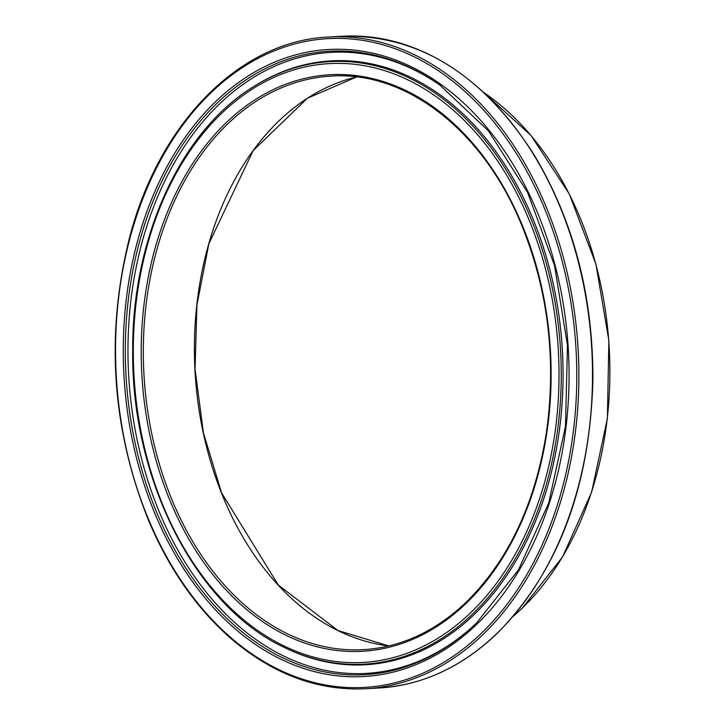 <?xml version="1.0" encoding="UTF-8"?>
<svg xmlns="http://www.w3.org/2000/svg" width="725" height="725" viewBox="0 0 725 725"><rect width="100%" height="100%" fill="white"/><g stroke="black" fill="none" stroke-linecap="round" stroke-linejoin="round"><path stroke-width="1.09" d="M483.928 92.628A298.066 211.256 86.8 0 1 608.746 340.795A298.066 211.256 86.8 0 1 522.072 608.257A298.066 211.256 86.8 0 1 513.572 615.978M356.609 76.941A287.236 203.58 -93.2 0 0 195.043 371.499A287.236 203.58 -93.2 0 0 388.836 645.939L337.913 630.514L278.282 585.03L221.578 492.873L203.426 432.87L195.061 369.206L196.91 305.08L208.882 243.709L253.161 150.592L307.364 98.274L356.618 76.941M363.452 649.663A287.236 203.58 86.8 0 1 143.958 374.399A287.236 203.58 86.8 0 1 330.972 76.107C405.619 70.751 482.198 129.829 520.804 223.064C547.892 288.849 556.501 358.186 546.623 431.076C535.431 503.322 508.588 560.398 466.084 602.294C435.272 631.484 401.061 647.28 363.452 649.663M466.066 603.427A288.731 204.64 -93.2 0 0 430.17 104.681A288.731 204.64 -93.2 0 0 142.254 380.725A288.731 204.64 -93.2 0 0 466.066 603.427M470.688 612.716A299.878 212.534 86.8 0 1 134.379 381.404A299.878 212.534 86.8 0 1 433.414 94.712A299.878 212.534 86.8 0 1 470.688 612.716M481.083 633.55A324.9 230.269 86.8 0 1 116.707 382.945A324.9 230.269 86.8 0 1 440.691 72.328A324.9 230.269 86.8 0 1 481.083 633.55M482.75 634.737A326.386 231.329 -93.2 0 0 564.675 262.559A326.386 231.329 -93.2 0 0 328.76 37.02C240.473 40.636 159.527 122.199 129.684 237.066C105.288 334.234 111.695 428.983 148.906 521.311C169.161 568.808 195.958 607.396 229.281 637.067C271.458 673.77 316.925 690.998 365.663 688.75A326.386 231.329 -93.2 0 0 482.75 634.737M496.362 633.967A326.386 231.329 86.8 0 1 379.275 687.98C422.43 685.216 461.598 667.154 496.77 633.795C558.096 571.789 590.15 486.865 592.932 379.03C592.932 294.912 573.248 220.056 533.881 154.47C482.089 73.877 418.252 34.465 342.372 36.25A326.386 231.329 86.8 0 1 578.287 261.788A326.386 231.329 86.8 0 1 496.362 633.967M476.57 624.497A314.025 222.566 -93.2 0 0 437.528 82.052A314.025 222.566 -93.2 0 0 124.383 382.283A314.025 222.566 -93.2 0 0 476.57 624.497M472.383 614.211A301.745 213.857 -93.2 0 0 530.854 218.379A301.745 213.857 -93.2 0 0 253.125 86.918C180.77 131.243 132.231 237.392 132.702 349.613C130.872 479.207 195.85 606.816 284.889 647.706A301.745 213.857 -93.2 0 0 472.383 614.211M284.889 647.706L286.067 648.277A302.425 214.346 -93.2 0 0 473.996 614.709A302.425 214.346 -93.2 0 0 532.594 217.98A302.425 214.346 -93.2 0 0 254.239 86.221L253.125 86.918M476.615 622.965A312.239 221.297 86.8 0 1 470.597 628.521A312.239 221.297 86.8 0 1 126.005 375.414A312.239 221.297 86.8 0 1 439.821 85.015L488.442 130.863L527.564 192.415L554.525 265.54L567.467 345.254L565.509 426.164L548.78 502.769L518.447 569.895L476.588 622.983L470.597 628.521M440.528 85.514A311.007 220.427 -93.2 0 0 128.651 375.26A311.007 220.427 -93.2 0 0 471.241 627.941M513.373 616.214L522.217 608.202L562.546 556.945L591.609 492.175L607.405 418.343L608.864 340.496L595.877 264.009L569.352 194.092L531.081 135.557L483.702 92.419M365.663 688.75L379.275 687.98M328.76 37.02L342.372 36.25"/></g></svg>
